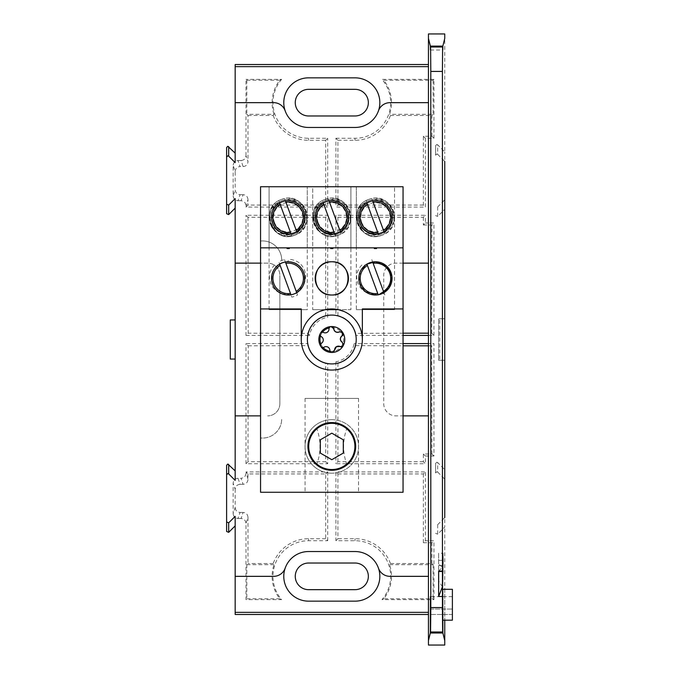 <?xml version="1.0" encoding="UTF-8"?>
<svg xmlns="http://www.w3.org/2000/svg" width="679" height="679" viewBox="0 0 679 679"><rect width="100%" height="100%" fill="white"/><g stroke="black" fill="none" stroke-linecap="round" stroke-linejoin="round"><path stroke-width="0.51" stroke-dasharray="3.4 2.55" d="M437.675 462.577L436.809 462.221L435.587 463.443L435.587 472.957L436.809 471.727L437.675 472.083L437.675 462.577L444.753 469.656L444.753 360.277L438.642 360.277L444.753 360.277L439.814 360.277L444.753 360.277L444.753 318.723L438.642 318.723L438.642 360.277L438.642 318.723L444.753 318.723L444.753 360.277L444.753 318.723L439.814 318.723L439.814 360.277M437.675 144.822L436.809 144.466L435.587 145.688L435.587 155.202L436.809 153.972L437.675 154.337L437.675 144.822L444.753 151.901L444.753 33.95M438.642 571.073L442.445 567.22L438.642 564.054L438.642 553.249L442.759 553.249M442.445 586.766L438.642 581.029L438.642 553.249M438.642 565.471L442.462 565.471M248.2 345.815L307.884 345.611A24.69 24.69 0 0 0 325.699 363.418L325.699 461.712L247.996 461.712L245.976 463.732L327.711 463.732L327.711 363.842A24.69 24.69 0 0 1 307.46 343.591L245.976 343.591L248.2 345.815L247.996 461.712M325.699 461.712L327.711 463.732M245.976 463.732L245.976 343.591M307.884 345.611L307.46 343.591M325.699 363.418L327.711 363.842M452.392 589.304L452.392 620.19L452.392 596.637L452.392 620.19L442.844 620.19L442.759 589.304L442.666 620.19M438.642 581.029L438.642 564.054M235.163 102.656L273.629 102.656A12.222 12.222 0 0 1 285.172 110.838A24.809 24.809 0 0 1 308.589 77.839L355.024 77.839A24.809 24.809 0 0 1 378.449 110.838A12.222 12.222 0 0 1 389.984 102.656L428.449 102.656L428.449 33.95M235.163 359.055L230.274 359.055L230.274 319.945L235.163 319.945L235.163 359.055L235.163 319.945M235.163 263.121L267.645 263.121A12.222 12.222 0 0 1 279.867 275.334A12.222 12.222 0 0 0 267.645 263.121L260.558 263.121M279.867 403.666L279.867 275.334L279.867 403.666A12.222 12.222 0 0 1 267.645 415.879A12.222 12.222 0 0 0 279.867 403.666M260.558 415.879L235.163 415.879M235.163 198.607L235.163 480.392M235.163 162.637L235.163 64.522M308.589 89.331A13.325 13.325 0 0 0 295.263 102.656A13.325 13.325 0 0 0 308.589 115.973L355.024 115.973A13.325 13.325 0 0 0 368.349 102.656A13.325 13.325 0 0 0 355.024 89.331L308.589 89.331M308.589 127.465L355.024 127.465M437.675 154.337L444.753 161.415L444.753 151.901M435.587 155.202L435.587 145.688M437.675 206.917L444.753 199.83L444.753 209.344L437.675 216.423L437.675 206.917L435.587 206.043M435.587 215.557L437.675 216.423M439.814 318.723L444.753 318.723L444.753 209.344M437.675 472.083L444.753 479.17L444.753 469.656M435.587 472.957L435.587 463.443M437.675 524.663L444.753 517.585L444.753 527.099L437.675 534.178L437.675 524.663L435.587 523.798M435.587 533.312L437.675 534.178M444.753 589.304L444.753 620.19L444.753 589.304M444.753 645.05L444.753 527.099M428.449 645.05L428.449 576.344L389.984 576.344A12.222 12.222 0 0 1 378.449 568.162A24.809 24.809 0 0 1 355.024 601.161L308.589 601.161A24.809 24.809 0 0 1 285.172 568.162A12.222 12.222 0 0 1 273.629 576.344L235.163 576.344M235.163 516.363L235.163 614.478M403.054 263.121L395.967 263.121A12.222 12.222 0 0 0 383.745 275.334L383.745 403.666A12.222 12.222 0 0 0 395.967 415.879L403.054 415.879M330.164 351.238A11.857 11.857 0 0 0 340.535 331.479A11.857 11.857 0 0 0 329.222 327.932M322.457 332.209A11.857 11.857 0 0 0 320.496 335.952M320.819 343.947A11.857 11.857 0 0 0 323.077 347.521M355.024 551.535L308.589 551.535M308.589 563.027A13.325 13.325 0 0 0 295.263 576.344A13.325 13.325 0 0 0 308.589 589.669L355.024 589.669A13.325 13.325 0 0 0 368.349 576.344A13.325 13.325 0 0 0 355.024 563.027L308.589 563.027M325.699 473.934L327.711 471.922L245.976 471.922L247.996 473.934L325.699 473.934L325.699 538.71L327.711 540.722L308.589 540.722A35.622 35.622 0 0 0 281.615 599.625L245.976 599.625L245.976 523.373L247.996 517.322C247.682 514.368 246.053 512.738 243.107 512.433L241.096 518.484C244.041 518.79 245.671 520.428 245.976 523.373M325.699 538.71L308.589 538.71A37.642 37.642 0 0 0 273.196 563.519L274.036 564.69A36.471 36.471 0 0 0 279.833 598.776L281.615 599.625M327.711 540.722L327.711 471.922M247.996 473.934L247.996 479.433L245.976 471.922M245.976 473.382C245.671 476.327 244.041 477.957 241.096 478.271L243.107 484.322C246.053 484.008 247.682 482.379 247.996 479.433M243.107 484.322L240.043 484.322L238.032 478.271L241.096 478.271M238.032 478.271C235.087 478.576 233.457 480.214 233.143 483.159L235.163 489.211C235.469 486.266 237.098 484.636 240.043 484.322M235.163 489.211L235.163 507.544L233.143 513.596L233.143 483.159M233.143 513.596C233.457 516.541 235.087 518.17 238.032 518.484L240.043 512.433C237.098 512.119 235.469 510.489 235.163 507.544M240.043 512.433L243.107 512.433M241.096 518.484L238.032 518.484M233.143 195.841C233.457 198.786 235.087 200.424 238.032 200.729L240.043 194.678C237.098 194.364 235.469 192.734 235.163 189.789L233.143 195.841L233.143 165.404L235.163 171.456L235.163 189.789M235.163 171.456C235.469 168.511 237.098 166.881 240.043 166.567L238.032 160.516C235.087 160.83 233.457 162.459 233.143 165.404M238.032 160.516L241.096 160.516L243.107 166.567L240.043 166.567M243.107 166.567C246.053 166.262 247.682 164.632 247.996 161.678L245.976 155.627C245.671 158.572 244.041 160.21 241.096 160.516M247.996 115.481L273.196 115.481L274.036 114.31L246.817 114.31L247.996 115.481L247.996 161.678M245.976 155.627L245.976 79.375L246.817 80.224L246.817 114.31M246.817 80.224L279.833 80.224A36.471 36.471 0 0 0 274.036 114.31M279.833 80.224L281.615 79.375L245.976 79.375M281.615 79.375A35.622 35.622 0 0 0 308.589 138.278L327.711 138.278L325.699 140.29L325.699 205.066L327.711 207.078L327.711 138.278M273.196 115.481A37.642 37.642 0 0 0 308.589 140.29L325.699 140.29M325.699 205.066L247.996 205.066L245.976 207.078L327.711 207.078M245.976 207.078L247.996 199.567L247.996 205.066M247.996 199.567C247.682 196.621 246.053 194.992 243.107 194.678L241.096 200.729C244.041 201.043 245.671 202.673 245.976 205.618M240.043 194.678L243.107 194.678M241.096 200.729L238.032 200.729M325.699 217.288L325.699 315.582L327.711 317.203L327.711 215.268L245.976 215.268L247.996 217.288L325.699 217.288L327.711 215.268M247.996 217.288L248.2 333.185L245.976 335.409L245.976 215.268M325.699 315.582A24.69 24.69 0 0 0 307.884 333.389L248.2 333.185M307.884 333.389L309.505 335.409A22.67 22.67 0 0 1 327.711 317.203M245.976 335.409L309.505 335.409M389.585 564.69L433.1 564.69L431.92 563.519L390.417 563.519L389.585 564.69A36.471 36.471 0 0 1 383.779 598.776L433.1 598.776L433.94 599.625L381.997 599.625A35.622 35.622 0 0 0 355.024 540.722L335.901 540.722L337.921 538.71L337.921 473.934L335.901 471.922L335.901 540.722M433.1 564.69L433.1 598.776M383.779 598.776L381.997 599.625M390.417 563.519A37.642 37.642 0 0 0 355.024 538.71L337.921 538.71M337.921 473.934L423.365 473.934L425.385 471.922L335.901 471.922M423.365 473.934L423.365 542.742L425.385 540.722L425.385 471.922M423.365 542.742L431.92 542.742L433.94 540.722L425.385 540.722M431.92 563.519L431.92 542.742M433.94 599.625L433.94 540.722M433.94 138.278L431.92 136.258L423.365 136.258L423.365 205.066L425.385 207.078L425.385 138.278L433.94 138.278L433.94 79.375L381.997 79.375L383.779 80.224L433.1 80.224L433.94 79.375M423.365 136.258L425.385 138.278M423.365 205.066L337.921 205.066L335.901 207.078L425.385 207.078M337.921 205.066L337.921 140.29L335.901 138.278L335.901 207.078M335.901 138.278L355.024 138.278A35.622 35.622 0 0 0 381.997 79.375M337.921 140.29L355.024 140.29A37.642 37.642 0 0 0 390.417 115.481L389.585 114.31A36.471 36.471 0 0 0 383.779 80.224M433.1 80.224L433.1 114.31L389.585 114.31M390.417 115.481L431.92 115.481L433.1 114.31M431.92 136.258L431.92 115.481M433.94 456.025L431.92 454.013L423.365 454.013L423.365 461.712L425.385 463.732L425.385 456.025L433.94 456.025L433.94 343.591L428.551 343.591M423.365 454.013L425.385 456.025M423.365 461.712L337.921 461.712L335.901 463.732L425.385 463.732M337.921 461.712L337.921 363.418L335.901 361.797L335.901 463.732M337.921 363.418A24.69 24.69 0 0 0 355.728 345.611L354.107 343.591A22.67 22.67 0 0 1 335.901 361.797M355.728 345.611L403.054 345.815M403.054 343.591L354.107 343.591M428.551 345.815L431.717 345.815L433.94 343.591M431.92 454.013L431.717 345.815M403.054 333.185L355.728 333.389L356.152 335.409L403.054 335.409M428.551 335.409L433.94 335.409L431.717 333.185L428.551 333.185M355.728 333.389A24.69 24.69 0 0 0 337.921 315.582L335.901 315.158A24.69 24.69 0 0 1 356.152 335.409M337.921 315.582L337.921 217.288L335.901 215.268L335.901 315.158M337.921 217.288L423.365 217.288L425.385 215.268L335.901 215.268M423.365 217.288L423.365 224.987L425.385 222.975L425.385 215.268M423.365 224.987L431.92 224.987L433.94 222.975L425.385 222.975M431.717 333.185L431.92 224.987M433.94 335.409L433.94 222.975M247.996 517.322L247.996 563.519L246.817 564.69L246.817 598.776L245.976 599.625M246.817 564.69L274.036 564.69M273.196 563.519L247.996 563.519M246.817 598.776L279.833 598.776M316.618 464.843C305.363 457.323 305.304 435.595 316.618 428.025C321.133 440.315 321.133 452.587 316.618 464.843M346.994 428.025C358.249 435.553 358.317 457.273 346.994 464.843C342.479 452.554 342.479 440.281 346.994 428.025A23.867 23.867 0 0 1 346.994 464.843M358.537 398.403L305.075 398.403L358.537 398.403L358.537 492.267L305.075 492.267L358.537 492.267M305.075 398.403L305.075 492.267M331.81 422.567C316.889 424.188 308.928 432.141 307.935 446.426C308.92 460.727 316.872 468.68 331.81 470.301C346.74 468.688 354.693 460.718 355.677 446.383C354.65 432.116 346.697 424.171 331.81 422.567M288.176 261.771C266.575 261.109 266.609 295.713 288.176 295.017C309.768 295.696 309.751 261.067 288.176 261.771M269.079 309.683L269.079 186.733L307.273 186.733L269.079 186.733L307.273 186.733L269.079 186.733L269.079 247.843L307.273 247.843L307.273 186.733L307.273 309.683L269.079 309.683L307.273 309.683M312.713 309.683L325.156 309.683L312.713 309.683L312.713 186.733L350.899 186.733L312.713 186.733L350.899 186.733L312.713 186.733L312.713 247.843L350.899 247.843L350.899 186.733L350.899 309.683L338.465 309.683L350.899 309.683M319.784 311.415A30.555 30.555 0 0 0 301.255 339.5L301.255 308.945L260.558 308.945M260.558 247.843L269.079 247.843M307.273 247.843L312.713 247.843M288.176 200.67C266.575 199.999 266.609 234.603 288.176 233.907C309.768 234.594 309.751 199.957 288.176 200.67M331.81 200.67C310.201 199.999 310.244 234.603 331.81 233.907C353.394 234.594 353.377 199.957 331.81 200.67M350.899 247.843L374.358 247.843L356.339 247.843L356.339 186.733L394.533 186.733L356.339 186.733L394.533 186.733L356.339 186.733L356.339 309.683L394.533 309.683L394.533 186.733L394.533 247.843L376.514 247.843L403.054 247.843M375.436 200.67C353.835 199.999 353.869 234.603 375.436 233.907C397.028 234.594 397.003 199.957 375.436 200.67M262.569 240.935A19.122 19.122 0 0 1 281.7 260.065A19.122 19.122 0 0 0 260.558 241.045A19.122 19.122 0 0 1 262.569 240.935M394.533 309.683L356.339 309.683M378.22 294.779L368.901 293.786C360.676 290.383 356.585 284.229 356.619 275.326A19.063 19.063 0 0 1 361.899 264.971L365.421 265.107L366.923 264.123L360.193 271.778L359.42 282.829L365.013 291.342L375.436 295.017L378.916 294.644M356.339 247.843L394.533 247.843M403.054 186.733L260.558 186.733L260.558 437.955A19.122 19.122 0 0 0 281.7 418.935A19.122 19.122 0 0 1 260.558 437.955L260.558 492.267L403.054 492.267M343.829 311.415A30.555 30.555 0 0 1 362.357 339.5L362.357 308.945L403.054 308.945M331.81 419.673A26.761 26.761 0 0 1 358.571 446.434A26.761 26.761 0 0 1 331.81 473.204A26.761 26.761 0 0 0 358.571 446.434A26.761 26.761 0 0 0 331.81 419.673A26.761 26.761 0 0 0 305.041 446.434A26.761 26.761 0 0 0 331.81 473.204A26.761 26.761 0 0 1 305.041 446.434A26.761 26.761 0 0 1 331.81 419.673M320.318 453.071L331.81 459.7L343.294 453.071L343.294 439.805L331.81 433.168L320.318 439.805M384.017 292.836L384.806 295L384.017 292.836M372.652 262.009L371.795 259.675L372.652 261.992M383.474 291.359L373.136 263.316M290.96 294.779L281.641 293.786C273.416 290.383 269.325 284.229 269.359 275.326A19.063 19.063 0 0 1 274.639 264.971L278.161 265.107L279.663 264.123M284.535 259.675L285.392 261.992L284.535 259.675A19.063 19.063 0 0 0 278.806 261.788L291.817 297.105A19.063 19.063 0 0 0 297.546 295L284.535 259.675L285.392 261.992L287.175 261.78L289.772 259.395A19.063 19.063 0 0 1 300.508 263.851C306.305 270.615 307.188 277.949 303.131 285.867L296.723 292.751L297.546 295L296.698 292.683L297.538 294.975M334.102 232.362L322.432 200.687A19.063 19.063 0 0 1 328.169 198.574L341.181 233.89A19.063 19.063 0 0 1 335.443 236.003L334.586 233.678L325.275 232.676C317.051 229.273 312.951 223.128 312.994 214.225A19.063 19.063 0 0 1 318.273 203.861L321.787 203.997L323.289 203.013M325.216 199.397C301.748 206.891 315.642 244.695 338.397 235.18C315.667 244.703 301.739 206.9 325.216 199.397C348.004 189.899 361.848 227.694 338.397 235.18C361.856 227.686 347.988 189.882 325.216 199.397M337.556 232.889A16.865 16.712 159.8 0 1 315.956 223.035A16.865 16.712 159.8 0 1 325.996 201.527A16.865 16.712 159.8 0 1 347.597 211.381A16.865 16.712 159.8 0 1 337.556 232.889A16.865 16.712 159.8 0 1 315.956 223.035A16.865 16.712 159.8 0 1 325.996 201.527A16.865 16.712 159.8 0 1 347.597 211.381A16.865 16.712 159.8 0 1 337.556 232.889M337.616 233.05A16.865 16.712 159.8 0 1 316.015 223.196A16.865 16.712 159.8 0 1 326.056 201.688A16.865 16.712 159.8 0 1 347.656 211.534A16.865 16.712 159.8 0 1 337.616 233.05A16.865 16.712 159.8 0 1 316.015 223.196A16.865 16.712 159.8 0 1 326.056 201.688A16.865 16.712 159.8 0 1 347.656 211.534A16.865 16.712 159.8 0 1 337.616 233.05M350.466 221.201C348.862 227.906 344.839 232.566 338.397 235.18C331.81 237.37 325.725 236.436 320.149 232.371L314.352 223.722C311.933 213.062 315.693 205.338 325.64 200.543C336.317 197.733 344.194 201.171 349.261 210.855L350.466 221.201A19.063 19.063 0 0 0 350.186 212.221L349.651 210.711C341.885 188.244 305.287 201.79 313.97 223.858L314.53 225.36A19.063 19.063 0 0 0 320.149 232.371M318.044 222.356A14.666 14.666 0 0 0 336.877 231.047A14.666 14.666 0 0 0 345.569 212.221A14.666 14.666 0 0 0 326.735 203.53A14.666 14.666 0 0 0 318.044 222.356M347.631 211.458L348.633 218.536C348.785 232.693 328.899 240.035 319.809 229.154L315.99 223.119L315.26 220.582L315.871 223.162C320.115 232.973 327.473 236.589 337.955 233.992C347.623 229.162 350.89 221.643 347.741 211.415L346.536 209.056L347.631 211.458M348.539 211.127C358.504 232.702 321.498 246.341 315.073 223.45C306.908 202.732 341.274 190.044 348.539 211.127M341.181 233.89L340.323 231.564M328.169 198.574L329.018 200.891L330.809 200.67L333.397 198.285A19.063 19.063 0 0 1 344.134 202.749C349.94 209.505 350.814 216.847 346.765 224.757L340.349 231.641M384.806 233.89L383.958 231.573L384.806 233.89A19.063 19.063 0 0 1 379.077 236.003L378.22 233.678L368.901 232.676C360.676 229.273 356.585 223.128 356.619 214.225A19.063 19.063 0 0 1 361.899 203.861L365.421 203.997L366.923 203.013L366.066 200.687A19.063 19.063 0 0 1 371.795 198.574L372.652 200.891L371.795 198.574L372.652 200.891L374.435 200.67L377.032 198.285A19.063 19.063 0 0 1 387.768 202.749C393.565 209.505 394.448 216.847 390.391 224.757L383.983 231.641L384.806 233.89L371.795 198.574M368.85 199.397C345.373 206.891 359.276 244.695 382.031 235.18C359.293 244.703 345.365 206.9 368.85 199.397C391.639 189.899 405.482 227.694 382.031 235.18C405.49 227.686 391.613 189.882 368.85 199.397M381.182 232.889A16.865 16.712 159.8 0 1 359.59 223.035A16.865 16.712 159.8 0 1 369.631 201.527A16.865 16.712 159.8 0 1 391.231 211.381A16.865 16.712 159.8 0 1 381.182 232.889A16.865 16.712 159.8 0 1 359.59 223.035A16.865 16.712 159.8 0 1 369.631 201.527A16.865 16.712 159.8 0 1 391.231 211.381A16.865 16.712 159.8 0 1 381.182 232.889M381.242 233.05A16.865 16.712 159.8 0 1 359.641 223.196A16.865 16.712 159.8 0 1 369.69 201.688A16.865 16.712 159.8 0 1 391.291 211.534A16.865 16.712 159.8 0 1 381.242 233.05A16.865 16.712 159.8 0 1 359.641 223.196A16.865 16.712 159.8 0 1 369.69 201.688A16.865 16.712 159.8 0 1 391.291 211.534A16.865 16.712 159.8 0 1 381.242 233.05M394.1 221.201C392.496 227.906 388.473 232.566 382.031 235.18C375.436 237.37 369.351 236.436 363.774 232.371L357.986 223.722C355.558 213.062 359.327 205.338 369.266 200.543C379.951 197.733 387.819 201.171 392.886 210.855L394.1 221.201A19.063 19.063 0 0 0 393.82 212.221L393.277 210.711C385.511 188.244 348.921 201.79 357.595 223.858L358.164 225.36A19.063 19.063 0 0 0 363.774 232.371M361.678 222.356A14.666 14.666 0 0 0 380.503 231.047A14.666 14.666 0 0 0 389.194 212.221A14.666 14.666 0 0 0 370.369 203.53A14.666 14.666 0 0 0 361.678 222.356M391.257 211.458L392.258 218.536C392.42 232.693 372.525 240.035 363.443 229.154L359.615 223.119L358.894 220.582L359.497 223.162C363.74 232.973 371.107 236.589 381.581 233.992C391.257 229.162 394.516 221.643 391.376 211.415L390.162 209.056L391.257 211.458M392.173 211.127C402.129 232.702 365.124 246.341 358.707 223.45C350.542 202.732 384.908 190.044 392.173 211.127M367.407 204.32L377.736 232.362M279.655 202.996L278.806 200.687L279.663 203.013L278.806 200.687L279.655 203.004L278.161 203.997L274.639 203.861A19.063 19.063 0 0 0 269.359 214.225C269.325 223.128 273.416 229.273 281.641 232.676L290.96 233.678L291.817 236.003A19.063 19.063 0 0 0 297.546 233.89L284.535 198.574L285.392 200.891L287.175 200.67L289.772 198.285A19.063 19.063 0 0 1 300.508 202.749C306.305 209.505 307.188 216.847 303.131 224.757L296.689 231.564M285.392 200.899L284.535 198.574L285.392 200.891M296.723 231.641L297.538 233.865M284.535 198.574A19.063 19.063 0 0 0 278.806 200.687M280.147 204.32L290.476 232.362M291.817 236.003L290.985 233.754M281.59 199.397C258.113 206.891 272.016 244.695 294.771 235.18C272.033 244.703 258.105 206.9 281.59 199.397C304.379 189.899 318.222 227.694 294.771 235.18C318.23 227.686 304.353 189.882 281.59 199.397M293.922 232.889A16.865 16.712 159.8 0 1 272.33 223.035A16.865 16.712 159.8 0 1 282.371 201.527A16.865 16.712 159.8 0 1 303.971 211.381A16.865 16.712 159.8 0 1 293.922 232.889A16.865 16.712 159.8 0 1 272.33 223.035A16.865 16.712 159.8 0 1 282.371 201.527A16.865 16.712 159.8 0 1 303.971 211.381A16.865 16.712 159.8 0 1 293.922 232.889A16.865 16.712 159.8 0 1 271.634 220.582L272.237 223.162C276.48 232.973 283.847 236.589 294.321 233.992C303.997 229.162 307.256 221.643 304.116 211.415L302.902 209.056A16.865 16.712 159.8 0 1 293.922 232.889M302.902 209.056L303.997 211.458L304.998 218.536A16.865 16.712 159.8 0 1 272.381 223.196A16.865 16.712 159.8 0 1 282.43 201.688A16.865 16.712 159.8 0 1 304.031 211.534A16.865 16.712 159.8 0 1 293.982 233.05A16.865 16.712 159.8 0 1 272.381 223.196A16.865 16.712 159.8 0 1 282.43 201.688A16.865 16.712 159.8 0 1 304.031 211.534A16.865 16.712 159.8 0 1 276.183 229.154L272.33 223.035M306.84 221.201C305.236 227.906 301.213 232.566 294.771 235.18C288.176 237.37 282.099 236.436 276.514 232.371L270.726 223.722C268.298 213.062 272.067 205.338 282.006 200.543C292.691 197.733 300.559 201.171 305.635 210.855L306.84 221.201A19.063 19.063 0 0 0 306.56 212.221L306.017 210.711C298.251 188.244 261.661 201.79 270.335 223.858L270.904 225.36C276.277 234.773 284.229 238.04 294.771 235.18C304.65 230.521 308.58 222.865 306.56 212.221M270.904 225.36A19.063 19.063 0 0 0 276.514 232.371M274.418 222.356A14.666 14.666 0 0 0 293.243 231.047A14.666 14.666 0 0 0 301.934 212.221A14.666 14.666 0 0 0 283.109 203.53A14.666 14.666 0 0 0 274.418 222.356M304.998 218.536C305.16 232.693 285.265 240.035 276.183 229.154M304.913 211.127C314.869 232.702 277.864 246.341 271.447 223.45C263.282 202.732 297.648 190.044 304.913 211.127M272.355 223.119L271.634 220.582M342.437 346.426A2.377 2.377 0 0 0 342.309 342.326M343.107 333.576A2.377 2.377 0 0 0 339.508 331.819M332.328 352.443A2.377 2.377 0 0 0 334.611 350.008M438.642 570.954L442.937 570.954M452.392 614.487L430.528 614.487L452.392 614.487M430.537 609.055L452.392 609.055L430.537 609.055M438.642 560.37L442.521 560.37M308.589 540.722L308.589 538.71M308.589 138.278L308.589 140.29M355.024 540.722L355.024 538.71M355.024 138.278L355.024 140.29M430.418 50.025L442.793 50.025M452.392 596.637L430.452 596.637M438.642 571.777L442.963 571.777"/><path stroke-width="1.02" d="M260.558 263.121L235.163 263.121L235.163 480.392L228.687 473.917L227.83 473.56L226.608 474.791L226.608 465.276L227.83 464.054L235.163 470.878M428.449 64.522L235.163 64.522L235.163 162.637L228.687 156.17L227.83 155.805L226.608 157.036L226.608 147.521L227.83 146.299L235.163 153.123M442.445 567.22L442.759 553.249L442.988 560.37L442.411 596.485L438.642 596.485L442.445 586.766L442.411 71.422L430.8 71.422L430.596 46.995L442.615 46.995L442.411 71.422M235.163 525.877L228.687 532.344L226.608 531.479L226.608 521.964L228.687 522.83L235.163 516.363L235.163 576.344L273.629 576.344A12.222 12.222 0 0 0 285.172 568.162A24.809 24.809 0 0 0 308.589 601.161L355.024 601.161A24.809 24.809 0 0 0 378.449 568.162A12.222 12.222 0 0 0 389.984 576.344L428.449 576.344L428.449 645.05L444.753 645.05L444.753 620.19L444.753 640.569L442.861 632.998L430.342 632.998L428.449 640.569L428.449 38.431L430.367 46.104L442.835 46.104C442.81 50.9 442.776 51.018 442.75 46.469L430.461 46.469C430.427 51.018 430.401 50.9 430.367 46.104C430.401 50.9 430.427 51.018 430.461 46.469L430.596 46.995M355.024 127.465A24.809 24.809 0 0 0 378.449 110.838A24.809 24.809 0 0 0 355.024 77.839L308.589 77.839A24.809 24.809 0 0 0 285.172 110.838A24.809 24.809 0 0 0 308.589 127.465L355.024 127.465A24.809 24.809 0 0 0 378.449 110.838A12.222 12.222 0 0 1 389.984 102.656L428.449 102.656L428.449 33.95L444.753 33.95L444.753 38.431L442.835 46.104C442.81 50.9 442.776 51.018 442.75 46.469L442.615 46.995M442.861 632.998L442.759 589.304L442.649 632.141L430.562 632.141L430.376 614.487L430.342 632.998M442.759 589.304L452.392 589.304L452.392 620.19L442.666 620.19M430.376 614.487L430.452 596.637L430.528 614.487M430.562 632.141L430.8 607.578L442.411 607.578L442.649 632.141M442.963 571.777L442.937 570.954M442.411 571.073L438.642 571.073L438.642 596.485M430.8 607.578L430.8 71.422M442.411 607.578L442.411 596.485M444.753 517.585L444.753 161.415M428.449 66.652L235.163 66.652M235.163 359.055L230.274 359.055L230.274 319.945L235.163 319.945M235.163 415.879L260.558 415.879M235.163 208.122L228.687 214.589L226.608 213.724L226.608 204.209L228.687 205.083L235.163 198.607L235.163 263.121M226.608 213.724L226.608 147.521M226.608 157.036L226.608 204.209M235.163 102.656L273.629 102.656A12.222 12.222 0 0 1 285.172 110.838A24.809 24.809 0 0 0 308.589 127.465M308.589 89.331A13.325 13.325 0 0 0 295.263 102.656A13.325 13.325 0 0 0 308.589 115.973L355.024 115.973A13.325 13.325 0 0 0 368.349 102.656A13.325 13.325 0 0 0 355.024 89.331L308.589 89.331M235.163 576.344L235.163 612.348L428.449 612.348M235.163 612.348L235.163 614.478L428.449 614.478M226.608 474.791L226.608 521.964M226.608 531.479L226.608 465.276M308.589 551.535A24.809 24.809 0 0 0 285.172 568.162A24.809 24.809 0 0 1 308.589 551.535L355.024 551.535A24.809 24.809 0 0 1 378.449 568.162A24.809 24.809 0 0 0 355.024 551.535M403.054 415.879L428.449 415.879M428.449 263.121L403.054 263.121M329.222 327.932A11.857 11.857 0 0 0 322.457 332.209M320.496 335.952A11.857 11.857 0 0 0 320.819 343.947M323.077 347.521A11.857 11.857 0 0 0 330.164 351.238M308.589 563.027A13.325 13.325 0 0 0 295.263 576.344A13.325 13.325 0 0 0 308.589 589.669L355.024 589.669A13.325 13.325 0 0 0 368.349 576.344A13.325 13.325 0 0 0 355.024 563.027L308.589 563.027M428.551 343.591L403.054 343.591M403.054 345.815L428.551 345.815M428.551 333.185L403.054 333.185M403.054 335.409L428.551 335.409M331.81 422.567A23.867 23.867 0 0 0 307.935 446.434A23.867 23.867 0 0 0 331.81 470.301A23.867 23.867 0 0 0 355.677 446.434A23.867 23.867 0 0 0 331.81 422.567M288.176 261.771A16.619 16.619 0 0 0 271.558 278.39A16.619 16.619 0 0 0 288.176 295.017A16.619 16.619 0 0 0 304.795 278.39A16.619 16.619 0 0 0 288.176 261.771M343.829 311.415L338.465 309.683L325.156 309.683L319.784 311.415M260.558 308.945L301.255 308.945L301.255 339.5A30.555 30.555 0 0 0 331.81 370.055A30.555 30.555 0 0 0 362.357 339.5A30.555 30.555 0 0 0 331.81 308.945A30.555 30.555 0 0 0 301.255 339.5A30.555 30.555 0 0 0 331.81 370.055A30.555 30.555 0 0 0 362.357 339.5L362.357 308.945L403.054 308.945L403.054 247.843L260.558 247.843L260.558 492.267L403.054 492.267L403.054 308.945M338.465 309.683L331.81 308.945L325.156 309.683M289.254 248.573L287.098 248.573L289.254 248.573L289.254 247.843M287.098 247.843L287.098 248.573M288.176 200.67A16.619 16.619 0 0 0 271.558 217.288A16.619 16.619 0 0 0 288.176 233.907A16.619 16.619 0 0 0 304.795 217.288A16.619 16.619 0 0 0 288.176 200.67M331.81 200.67A16.619 16.619 0 0 0 315.183 217.288A16.619 16.619 0 0 0 331.81 233.907A16.619 16.619 0 0 0 348.429 217.288A16.619 16.619 0 0 0 331.81 200.67M332.888 248.573L330.724 248.573L332.888 248.573L332.888 247.843M330.724 247.843L330.724 248.573M375.436 200.67A16.619 16.619 0 0 0 358.818 217.288A16.619 16.619 0 0 0 375.436 233.907A16.619 16.619 0 0 0 392.055 217.288A16.619 16.619 0 0 0 375.436 200.67M376.514 248.573L374.358 248.573L376.514 248.573L376.514 247.843M374.358 247.843L374.358 248.573M378.916 294.644L388.838 288.219L391.961 276.625L386.809 266.27L375.436 261.771A16.619 16.619 0 0 0 358.818 278.39A16.619 16.619 0 0 0 375.436 295.017A16.619 16.619 0 0 0 392.055 278.39A16.619 16.619 0 0 0 375.436 261.771L366.923 264.123M403.054 247.843L403.054 186.733L260.558 186.733L260.558 247.843M331.81 261.771C310.201 261.101 310.244 295.713 331.81 295.017C353.394 295.696 353.377 261.076 331.81 261.771A16.619 16.619 0 0 0 315.183 278.39A16.619 16.619 0 0 0 331.81 295.017A16.619 16.619 0 0 0 348.429 278.39A16.619 16.619 0 0 0 331.81 261.771M331.81 469.537A23.094 23.094 0 0 0 354.905 446.434A23.094 23.094 0 0 0 331.81 423.34A23.094 23.094 0 0 0 308.707 446.434A23.094 23.094 0 0 0 331.81 469.537M331.81 433.168L320.318 439.805L320.318 453.071L331.81 459.7L343.294 453.071L343.294 439.805L331.81 433.168M366.915 264.097L378.245 294.864M377.736 293.472A15.252 15.252 0 0 1 367.407 265.43M383.983 292.751L372.652 261.984M383.949 292.666L383.474 291.359A15.252 15.252 0 0 0 373.136 263.316L372.652 262.009M279.655 264.097L290.985 294.864M290.476 293.472A15.252 15.252 0 0 1 280.147 265.43M296.214 291.359L285.876 263.316A15.252 15.252 0 0 1 296.214 291.359L296.723 292.751M285.876 263.316L285.392 261.984M323.28 202.996L334.62 233.754M334.586 233.678L334.102 232.362A15.252 15.252 0 0 1 323.773 204.32M339.839 230.249L329.51 202.206A15.252 15.252 0 0 1 339.839 230.249L340.349 231.641M329.51 202.206L329.018 200.882M366.915 202.996L378.245 233.754M378.22 233.678L377.736 232.362A15.252 15.252 0 0 1 367.407 204.32L366.923 203.013M383.474 230.249L373.136 202.206A15.252 15.252 0 0 1 383.474 230.249L383.983 231.641M373.136 202.206L372.652 200.882M279.655 202.996L290.985 233.754M290.96 233.678L290.476 232.362A15.252 15.252 0 0 1 280.147 204.32L279.663 203.013M296.214 230.249L285.876 202.206A15.252 15.252 0 0 1 296.214 230.249L296.723 231.641M285.876 202.206L285.392 200.882M320.335 333.482A2.377 2.377 0 0 0 321.303 336.674A3.794 3.794 0 0 1 321.566 343.167A2.377 2.377 0 0 0 320.861 346.417A2.377 2.377 0 0 0 324.104 347.181A3.794 3.794 0 0 1 329.858 350.203A2.377 2.377 0 0 0 332.328 352.443A12.952 12.952 0 0 1 324.885 328.551A12.952 12.952 0 0 1 343.277 345.518A12.952 12.952 0 0 1 332.328 352.443L334.611 350.008A3.794 3.794 0 0 1 340.103 346.536L342.437 346.426L343.277 345.518L342.309 342.326A3.794 3.794 0 0 1 342.055 335.833A2.377 2.377 0 0 0 343.107 333.576M318.765 318.867A24.41 24.41 0 0 1 352.435 326.455A24.41 24.41 0 0 1 344.856 360.133A24.41 24.41 0 0 1 311.177 352.545A24.41 24.41 0 0 1 318.765 318.867M334.611 350.008L336.377 346.723L340.103 346.536A2.377 2.377 0 0 0 342.437 346.426M342.309 342.326C339.907 340.255 339.823 338.091 342.055 335.833L342.751 332.574A2.377 2.377 0 0 0 342.751 332.574L339.508 331.819C336.512 332.863 334.594 331.853 333.754 328.797L331.284 326.557M339.508 331.819A3.794 3.794 0 0 1 333.754 328.797A2.377 2.377 0 0 0 331.284 326.557A2.377 2.377 0 0 0 329.001 328.992A3.794 3.794 0 0 1 323.51 332.464A2.377 2.377 0 0 0 320.344 333.482M442.615 632.005L430.596 632.005M442.521 560.37L442.988 560.37M444.753 199.83L444.753 479.17M228.687 205.083L228.687 214.589M228.687 146.656L228.687 156.17M228.687 522.83L228.687 532.344M228.687 464.411L228.687 473.917"/></g></svg>

